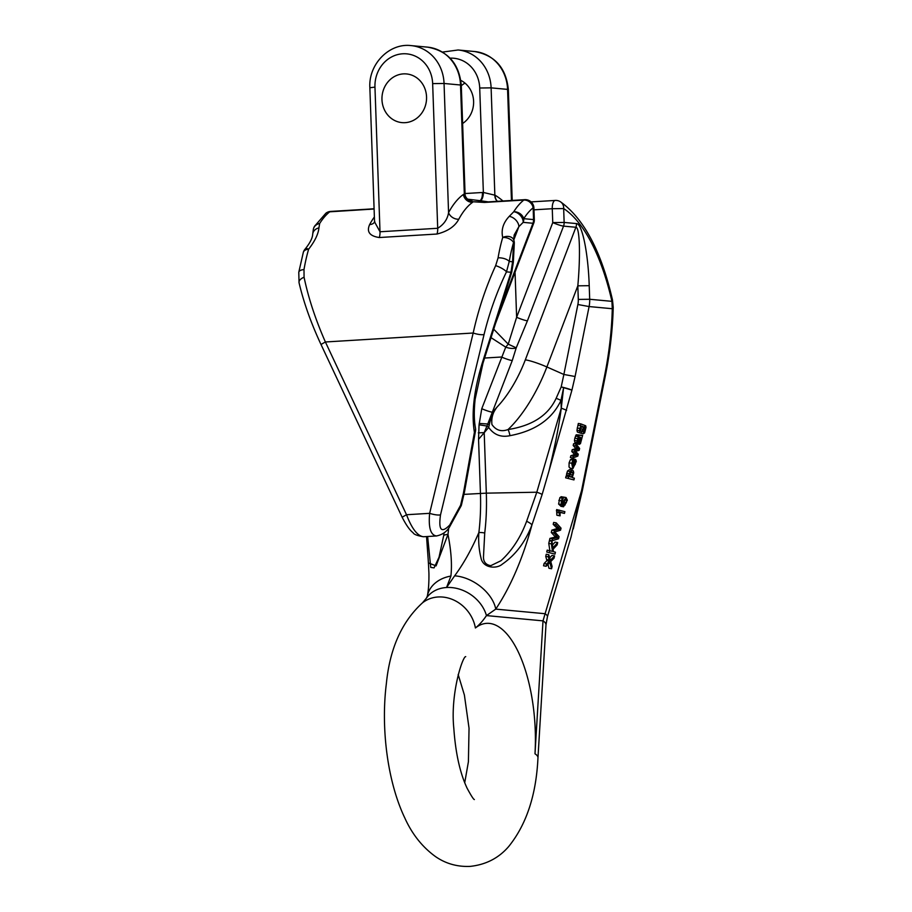 <?xml version="1.0" encoding="UTF-8"?>
<svg xmlns="http://www.w3.org/2000/svg" width="912" height="912" viewBox="0 0 912 912"><rect width="100%" height="100%" fill="white"/><g stroke="black" fill="none" stroke-linecap="round" stroke-linejoin="round"><path stroke-width="1.37" d="M426.554 96.923A24.453 22.287 95.3 0 1 401.987 122.618A24.453 22.287 95.3 0 1 382.06 96.205A24.453 22.287 95.3 0 1 406.524 73.94A24.453 22.287 95.3 0 1 426.554 96.923M577.376 432.026L581.058 433.337L577.376 432.026L576.954 430.339L578.333 423.442L580.91 423.909L585.709 425.79L585.983 427.489L584.615 432.904L583.349 433.69L581.434 433.348M546.755 552.022L554.986 554.108L546.755 552.022L547.189 550.141L552.49 551.384L551.35 543.86L548.762 543.392L549.868 550.631M551.35 543.86L551.965 541.226L549.377 540.759L548.762 543.392M551.965 541.226L552.9 547.85L557.677 542.56L555.1 542.093L552.49 544.977M572.508 458.85L570.445 459.625L569.099 462.794L569.042 467.047L570.331 468.221M572.212 458.759L575.084 459.317L573.306 466.955L575.324 464.174L574.013 463.934M570.809 455.738L570.388 457.539L572.964 457.995L573.386 456.194L570.809 455.738L574.594 454.472L571.79 451.52L572.212 449.684L575.86 448.636L573.192 445.489L573.614 443.677L576.202 444.144L579.599 448.465L579.166 450.346L575.54 451.349L578.265 454.187L577.832 456.08L572.964 457.995M571.927 390.119L548.921 471.162C555.066 445.831 559.17 424.844 561.256 408.211L563.57 387.942L560.983 400.402C552.193 419.155 535.184 430.909 509.968 435.674C501.053 437.589 493.962 434.842 488.684 427.443L478.549 439.345L479.062 424.81L486.814 426.007A8.63 1.79 -146.7 0 0 488.684 427.443L489.197 425.231A8.63 2.953 32.8 0 1 487.772 423.989L484.204 432.63L486.324 493.153L536.803 492.218L561.256 408.211L560.983 400.402A8.63 1.516 24.2 0 0 556.138 398.316L561.199 386.916L563.867 374.467L575.084 376.508L571.927 390.119L561.199 386.916A8.63 0.73 14.7 0 1 571.927 390.119M547.439 616.683L545.98 624.845A34.519 9.006 -176.6 0 0 543.005 620.867L545.102 613.719A34.519 5.278 -163.5 0 1 547.439 616.683L571.026 537.054L581.582 490.553L604.576 375.824C609.182 352.67 611.758 330.304 612.283 308.723L611.929 301.348A8.63 2.953 -12.8 0 0 612.476 299.911L613.217 307.207A8.63 3.443 1.3 0 1 612.283 308.723L589.095 306.557L575.084 376.508M576.133 442.423L576.886 443.916M574.457 440.496L575.062 443.095L577.638 443.551L577.034 440.963L574.457 440.496L574.845 438.136L576.213 434.807L579.587 435.035L576.065 434.956M577.034 440.963L578.653 435.423L582.665 435.298L579.416 435.127M560.105 512.419L564.471 513.399L560.071 512.134L560.093 515.839L557.517 515.371L556.844 515.177L556.651 509.58L564.881 511.666L564.471 513.399M549.925 538.399L549.48 540.326L552.068 540.793L552.512 538.867L549.925 538.399L555.431 537.031L551.304 532.483L551.863 530.123L557.414 528.515L553.196 524.366L553.652 522.428L556.229 522.884L561.04 528.151L560.561 530.168L554.849 531.97L559.067 536.609L558.566 538.764L552.068 540.793M551.578 568.746L552.113 566.443L550.745 561.553L554.04 558.178L554.576 555.898L550.369 560.207L548.819 554.713L548.329 556.833L549.503 561.131L546.653 563.992L546.128 566.261L549.856 562.453L551.578 568.746L548.99 568.29L547.941 564.414M546.128 566.261L543.552 565.793L544.076 563.525L546.915 560.663L545.741 556.366L546.231 554.245L548.819 554.713M549.685 557.791L551.988 555.431L554.576 555.898M563.776 497.177L561.997 501.064L562.191 504.051L563.342 504.906L563.388 501.247L566.078 497.542L567.355 500.209L563.491 506.787L561.199 504.518L561.382 500.779L562.408 498.157L563.776 497.177L561.199 496.709L559.831 497.69L558.611 504.062L561.062 506.354M565.657 477.82L573.956 479.917L565.657 477.82L566.067 476.087L569.305 476.737L569.054 475.357L566.477 474.89L566.728 476.269M569.669 469.577L567.469 471.037L566.477 474.89M460.845 80.404A24.453 22.287 95.3 0 1 473.602 101.152A24.453 22.287 95.3 0 1 462.612 123.508M464.995 83.117A24.453 22.287 -84.7 0 0 461.301 85.705M381.968 99.625A24.453 22.287 -84.7 0 0 401.987 122.618A24.453 22.287 -84.7 0 0 426.451 100.343A24.453 22.287 -84.7 0 0 406.524 73.94A24.453 22.287 -84.7 0 0 403.4 73.883A24.453 22.287 -84.7 0 0 381.968 99.625M374.547 222.129A8.63 6.589 28.3 0 1 369.611 224.614C366.442 231.785 369.668 236.083 379.267 237.53L436.973 234.031C447.667 231.363 454.94 226.427 458.793 219.222A8.63 6.589 -151.7 0 1 448.567 212.61A129.436 52.645 -93.5 0 1 463.353 194.484A8.63 7.638 -125.6 0 0 472.598 202.304A120.806 49.134 86.5 0 0 458.793 219.222M436.711 535.948L423.407 536.758C417.434 535.925 411.802 528.584 406.524 514.733L325.39 341.977C315.495 319.508 308.393 297.928 304.072 277.225L303.992 269.599A120.806 49.134 -93.5 0 1 308.632 249.215C314.914 241.099 318.345 233.996 318.926 227.897L319.656 223.508A120.806 49.134 -93.5 0 1 329.734 211.812L374.091 209.008M463.421 493.13L460.606 505.214A8.63 1.094 -157 0 1 461.107 505.909L449.342 527.33C446.413 531.947 442.115 534.831 436.449 535.96C430.601 535.127 428.332 527.592 429.643 513.331L406.524 514.733L402.135 517.229L321.001 344.474L325.39 341.977L473.18 333.017C478.321 309.647 485.811 287.177 495.661 265.631L498.077 257.845A8.63 3.922 9.7 0 1 509.238 261.47L506.479 271.856C496.835 291.897 489.356 312.793 484.055 334.533L440.519 514.847C438.33 530.225 441.419 533.611 449.776 524.981L460.606 505.214A8.63 1.345 15.8 0 0 461.472 504.895L464.47 491.99A8.63 3.067 -169.8 0 1 463.421 493.13L474.411 432.322A8.63 6.521 -10.4 0 0 475.46 428.081C474.012 420.227 473.909 410.605 475.141 399.217L482.995 363.113L511.746 272.221L513.331 262.382A8.63 1.436 0.8 0 0 512.578 261.778L513.547 242.535A8.63 2.804 5.3 0 1 514.277 243.812A8.63 8.63 0 0 0 513.73 239.913A8.63 6.27 -21 0 0 513.684 239.788L514.163 235.034M498.077 257.845A120.806 49.134 -93.5 0 1 502.717 237.462C501.019 229.824 503.196 222.802 509.238 216.372L513.741 211.755A8.63 5.78 46.5 0 1 523.18 222.357L518.871 226.655L514.197 234.954M498.989 312.314L532.95 223.269L523.18 222.357A8.63 7.866 95.3 0 0 523.784 218.675L533.554 219.587L533.144 207.811A112.176 45.623 86.5 0 0 523.784 218.675A8.63 6.863 32.2 0 0 513.741 211.755A120.806 49.134 -93.5 0 1 523.819 200.059L484.477 202.441L472.291 201.734M428.184 559.455L428.401 562.932L436.096 565.873L447.974 534.409C451.189 550.734 452.158 564.619 450.904 576.065L446.549 587.51L454.632 575.837C463.478 563.935 471.561 549.503 478.868 532.54A112.176 45.623 86.5 0 0 480.442 493.381L478.549 439.345M479.062 424.81L481.764 408.701A8.63 1.037 20.9 0 0 492.548 412.235L497.074 407.037C492.925 412.11 491.215 417.935 491.933 424.513C495.98 430.35 501.349 432.026 508.041 429.541C532.209 425.779 548.237 415.37 556.138 398.316M481.764 408.701L505.738 347.153L490.998 337.622M444.007 532.984A114.194 46.444 -93.5 0 1 443.711 535.492L439.025 557.255L434.055 567.88L430.738 567.412L427.625 536.507M426.383 598.192A34.519 27.816 -146.2 0 1 446.549 587.51A34.519 27.816 33.8 0 1 486.461 615.589A146.684 59.668 -93.5 0 1 475.403 627.98A103.546 42.112 -93.5 0 1 518.438 652.274A103.546 42.112 -93.5 0 1 534.991 753.791A34.519 9.006 3.4 0 1 537.966 757.769C536.245 794.888 526.486 824.482 508.679 846.541C498.739 858.101 485.857 864.724 470.033 866.4C457.197 866.913 445.683 863.641 435.503 856.585C422.324 847.043 412.064 834.115 404.734 817.813C387.554 781.846 380.703 728.437 386.38 683.476C389.846 648.5 401.873 621.631 422.484 602.843L426.314 598.283A34.519 27.816 -146.2 0 1 426.383 598.192L427.318 596.209A34.519 26.722 -169.2 0 1 427.363 596.003C428.526 590.144 429.05 582.574 428.925 573.317L428.423 562.829M450.904 576.065A34.519 26.722 -169.2 0 0 427.363 596.003M304.072 277.225A8.63 4.412 166.9 0 0 299.045 282.731L298.783 272.255L303.32 252.339A8.63 5.233 16.4 0 1 308.632 249.215A8.63 2.873 -137.4 0 0 305.258 248.919A8.63 2.873 -137.4 0 0 305.246 248.93A8.63 8.63 0 0 0 303.32 252.339M303.992 269.599A8.63 3.922 -170.3 0 0 298.794 272.198M318.926 227.897A8.63 7.285 -174.9 0 0 312.702 234.213A8.63 7.285 -174.9 0 0 312.691 234.27C312.485 238.1 310 242.991 305.258 248.919M325.835 213.271A8.63 7.581 51.6 0 1 329.734 211.812A8.63 3.511 -93.5 0 1 330.668 211.424A8.63 8.63 0 0 0 325.835 213.271L314.537 226.301A8.63 6.863 -147.8 0 1 319.656 223.508A8.63 7.513 -169.6 0 0 313.34 229.357L312.702 234.213M443.711 535.492A8.63 3.238 6.9 0 1 447.974 534.409A112.176 45.623 86.5 0 0 448.636 528.287M436.973 234.031A8.63 3.511 -93.5 0 0 437.703 228.274L432.653 83.619L444.053 83.471A40.265 36.708 -84.7 0 0 411.073 45.6L427.546 47.139A40.265 36.708 95.3 0 1 460.526 85.01L444.053 83.471L448.567 212.61C447.518 219.256 443.893 224.477 437.703 228.274L380.008 231.762L374.547 221.855M465.063 193.538L482.437 192.489A8.63 3.511 -93.5 0 1 479.917 200.651M488.273 201.883L480.909 200.788M464.47 491.99L475.46 431.171A8.63 3.067 -169.8 0 1 474.411 432.322C471.322 413.467 473.921 390.427 482.209 363.204L510.971 272.266L512.578 261.778L509.238 261.47A112.176 45.623 86.5 0 1 513.547 242.535A8.63 5.233 -163.6 0 0 502.717 237.462A8.63 6.27 -21 0 1 513.684 239.788M576.498 223.588C582.13 223.429 588.194 253.034 589.22 285.684L589.688 299.273L611.929 301.348A163.943 66.679 86.5 0 0 563.662 208.563L564.14 222.437L576.498 223.588A8.63 7.866 -84.7 0 1 575.882 227.27L563.536 226.119L527.421 320.819L516.226 347.837L512.259 360.548L487.772 423.989L479.21 423.442M526.612 521.299L536.803 492.218A8.63 1.231 -163.8 0 1 542.138 494.486L531.947 524.924C525.403 541.945 515.542 555.009 502.352 564.118C496.607 569.248 482.836 568.222 480.977 557.882C478.971 549.742 478.264 541.295 478.868 532.54A8.63 3.238 -173.1 0 1 484.728 533.018L483.474 557.004C483.463 561.917 485.891 564.813 490.759 565.679L500.973 560.732C512.088 550.54 520.638 537.396 526.612 521.299A8.63 2.668 -159.1 0 1 531.947 524.924C522.724 558.634 510.663 586.69 495.752 609.113L486.461 615.589L543.005 620.867L534.991 753.791M493.666 329.141L508.235 344.155L516.625 317.285A8.63 1.037 20.9 0 0 527.421 320.819M589.22 285.684L577.82 285.832L546.881 366.966L563.867 374.467L577.877 304.517A20.132 18.354 -84.7 0 0 578.299 299.421L577.82 285.832C580.636 254.893 579.713 226.974 575.882 227.27L525.301 359.887A17.26 2.075 -159.1 0 1 546.881 366.966A84.85 33.334 -66.2 0 1 508.041 429.541A8.63 2.417 79.9 0 1 509.968 435.674M454.632 575.837A34.519 21.888 34.1 0 1 495.752 609.113L545.102 613.719L581.582 490.553L582.358 490.542L573.272 528.937M604.576 375.824L605.351 375.812L582.358 490.542M449.331 527.353A8.63 4.583 -144.3 0 0 449.776 524.981M484.055 334.533A8.63 2.075 13.6 0 1 473.18 333.017L429.643 513.331A8.63 2.075 13.6 0 0 440.519 514.847M495.661 265.631A8.63 2.029 25.8 0 1 506.479 271.856L510.971 272.266A8.63 0.707 17.7 0 0 511.746 272.221M486.655 349.022A8.63 0.809 17.4 0 0 487.441 348.931M509.238 216.372A8.63 5.381 43.8 0 1 518.871 226.655L513.775 240.016M525.301 359.887A67.591 26.551 113.8 0 1 497.074 407.037C493.107 412.372 490.474 418.437 489.197 425.231M505.738 347.153A8.63 0.855 -48.7 0 1 508.235 344.155L516.226 347.837A8.63 3.363 13.4 0 1 505.738 347.153M497.188 317.98A8.63 1.037 20.9 0 0 497.633 317.832L533.748 223.132A8.63 8.63 0 0 0 534.318 219.758L533.908 207.982A8.63 8.63 0 0 0 524.753 199.671L485.412 202.054A8.63 3.511 86.5 0 0 484.477 202.441M534.318 219.758L533.554 219.587A8.63 7.866 -84.7 0 1 532.95 223.269A8.63 1.037 20.9 0 0 533.748 223.132M478.321 432.858L484.204 432.63M484.591 358.04L501.475 357.014A8.63 1.037 20.9 0 0 512.259 360.548M515.052 272.164L516.625 317.285L552.752 222.585A8.63 1.037 20.9 0 0 563.536 226.119A8.63 7.866 95.3 0 0 564.14 222.437L552.752 222.585L552.262 208.711L533.965 209.828M463.353 194.484L465.063 193.561L461.278 85.181L460.526 85.01L464.322 193.96A8.63 7.82 -111.2 0 0 472.735 202.008M480.293 200.708A8.63 3.534 89.4 0 0 483.36 192.455L495.17 195.248A181.203 73.701 -93.5 0 1 502.934 200.993M497.462 201.324A8.63 7.581 121.3 0 1 495.17 195.248M497.393 201.324A8.63 7.661 117.3 0 1 494.851 195.077L491.112 87.86A40.265 36.708 -84.7 0 0 458.132 49.989L474.593 51.528A40.265 36.708 95.3 0 1 507.574 89.387L491.112 87.86L479.712 88.008L483.36 192.455L482.437 192.489M573.386 456.194L576.19 455.202L573.614 454.735M576.19 455.202L577.182 454.94L574.594 454.472M577.182 454.94L573.865 453.743M576.452 454.21L574.366 451.987L571.79 451.52M574.366 451.987L574.799 450.14L572.212 449.684M574.799 450.14L577.592 449.32L575.005 448.864M577.592 449.32L575.86 448.636M578.447 449.103L575.78 445.957L573.192 445.489M575.78 445.957L576.202 444.144M580.34 437.258L579.508 442.297L580.271 442.217L581.024 438.957L580.112 437.213M579.508 442.297L580.271 442.217L579.473 442.081M580.773 440.747L579.61 440.542M581.024 438.957L579.918 438.752M580.864 437.703L580.078 437.566M582.665 435.298L580.42 443.734L576.327 443.414M576.851 443.905L579.439 444.372L577.889 442.742M578.71 442.89L578.767 441.613L577.9 441.465M578.767 441.613L579.017 440.086L577.843 439.88M579.017 440.086L579.074 436.939M578.653 437.258L579.473 437.008L577.991 439.094L577.638 443.551M577.421 438.604L574.845 438.136M578.048 436.529L575.461 436.061M581.548 435.56L580.83 435.389M560.093 515.839L556.844 515.177M559.432 515.645L559.364 512.909L556.787 512.453M559.364 512.909L558.965 511.165L556.388 510.697M558.965 511.165L559.227 510.047M552.512 538.867L558.019 537.499L555.431 537.031M558.019 537.499L554.564 536.074M557.152 536.541L553.892 532.95L551.304 532.483M553.892 532.95L554.439 530.59L551.863 530.123M554.439 530.59L557.756 529.496L555.169 529.028M557.756 529.496L560.002 528.983L557.414 528.515M560.002 528.983L556.366 527.478M558.942 527.945L555.784 524.833L553.196 524.366M555.784 524.833L556.229 522.884M548.329 556.833L545.741 556.366M549.195 560.002L546.607 559.546M549.503 561.131L546.915 560.663M546.653 563.992L544.076 563.525M564.448 505.225L566.386 502.512L566.534 500.369L564.745 499.844L563.753 504.085L565.132 504.986L563.935 504.769M566.386 502.512L563.89 502.056M566.534 500.369L564.631 500.027M565.725 499.286L564.745 499.844M563.388 501.247L562.02 500.996M561.199 504.518L558.611 504.062M561.382 500.779L558.805 500.323M572.12 465.61L572.668 466.773L574.047 460.856L572.314 463.456L572.12 465.61M575.324 464.174L574.663 461.119M575.529 462.464L574.4 462.259M575.198 461.21L575.711 459.534L575.062 459.42M575.711 459.534L576.304 461.369L572.884 468.677L571.676 463.262L569.099 462.794M571.676 463.262L573.021 460.081L570.445 459.625M573.021 460.081L575.084 459.317M557.677 542.56L557.141 544.874L553.094 549.218L553.447 551.657L555.431 552.227L554.986 554.108M549.343 552.49L549.776 550.609M572.816 474.935L572.896 472.918L571.801 471.766L569.863 474.012L569.818 476.007L570.889 477.181L572.816 474.935L570.228 474.468L569.772 475.745M572.896 472.918L570.49 472.484M570.308 472.45L570.228 474.468M569.054 475.357L570.057 471.504L572.2 470.033L573.329 470.945L573.716 472.792L572.257 477.592L574.355 478.184L573.956 479.917M568.244 478.287L568.643 476.554M569.259 473.67L566.671 473.203M570.057 471.504L567.469 471.037M582.586 431.114L583.475 427.306L582.415 426.189L581.275 426.702L580.385 430.475L581.423 431.593L582.586 431.114L580.465 430.738M583.384 429.313L580.796 428.845L579.998 430.646M580.898 426.839L580.796 428.845M580.887 433.257L583.475 433.724L583.874 431.992L583.167 431.866M583.874 431.992L584.923 427.033L584.159 426.896M584.923 427.033L584.125 426.668L581.058 433.337M579.964 432.493L579.53 430.795L576.954 430.339M579.53 430.795L579.781 428.469L577.205 428.002M579.781 428.469L581.035 425.79L578.447 425.323M581.035 425.79L577.923 425.174M580.511 425.63L580.91 423.909M548.921 471.162L542.138 494.486M450.106 58.163A31.635 28.842 95.3 0 1 479.712 88.008M379.267 237.53A8.63 3.511 -93.5 0 0 380.008 231.762L374.957 87.107A31.635 28.842 95.3 0 1 402.705 53.797A31.635 28.842 95.3 0 1 432.653 83.619M374.376 216.988A120.806 49.134 86.5 0 0 369.611 224.614M464.026 494.372L486.324 493.153A114.194 46.444 -93.5 0 1 484.728 533.018M475.403 627.98A34.519 30.324 -128.4 0 0 454.199 600.244A34.519 30.324 -128.4 0 0 422.484 602.843M330.668 211.424L370.01 209.042A8.63 3.511 86.5 0 0 369.075 209.429M374.957 87.107L369.862 87.746C368.345 64.501 388.979 42.875 411.073 45.6M511.461 200.469L507.574 89.387L508.337 89.57C506.126 67.91 494.874 55.222 474.593 51.528M472.69 201.791A8.63 7.866 -84.7 0 0 467.799 199.169M533.908 207.982L533.144 207.811A8.63 7.581 -128.4 0 0 523.819 200.059A8.63 3.511 -93.5 0 1 524.753 199.671M578.299 299.421L589.688 299.273A28.762 26.22 95.3 0 1 589.095 306.557L577.877 304.517M612.476 299.911C601.35 251.473 584.022 218.766 560.504 201.814A8.63 7.547 123.1 0 1 563.662 208.563L552.262 208.711A8.63 3.511 -93.5 0 1 555.271 200.435L531.08 201.894M482.209 363.204A8.63 0.809 17.4 0 0 482.995 363.113M561.256 408.211A8.63 1.231 16.2 0 1 566.591 410.48M577.775 448.328L575.187 447.86M562.408 498.157L559.831 497.69M583.475 427.306L581.138 426.884M474.365 799.539C473.636 799.585 471.219 795.823 467.126 788.264C460.001 773.102 455.567 753.141 453.823 728.38C450.186 693.359 462.817 655.945 465.713 656.64M458.166 674.504L464.39 695.024L469.042 728.243L468.403 761.771L464.721 782.713M545.98 624.845L537.966 757.769M423.419 536.746C417.16 535.675 413.706 534.318 413.056 532.688C409.864 530.328 406.228 525.175 402.135 517.229M321.001 344.474C311.072 323.213 303.742 302.636 299.045 282.731M314.537 226.301A8.63 8.63 0 0 0 313.34 229.357M426.542 536.564L428.435 562.921M370.01 209.042L374.091 208.711M374.57 222.539L369.862 87.746M427.546 47.139C447.826 50.833 459.067 63.521 461.278 85.181M442.502 52.075L458.132 49.989M374.558 222.471L374.821 221.684M481.661 200.879L467.377 199.135M605.351 375.812C610.048 352.249 612.67 329.38 613.217 307.207M514.277 243.823L513.331 262.382M465.063 193.561C464.402 198.77 472.61 202.749 472.393 201.757L485.412 202.054M495.079 324.672L497.633 317.832M560.504 201.814A8.63 8.63 0 0 0 555.271 200.435M475.46 431.171A8.63 8.63 0 0 0 475.46 428.081M461.107 505.909A8.63 8.63 0 0 0 461.472 504.895M512.202 200.435L508.337 89.57M563.502 497.074L566.078 497.542M560.903 506.32L563.491 506.787M570.296 468.209L572.884 468.677M569.612 469.566L572.2 470.033"/></g></svg>
